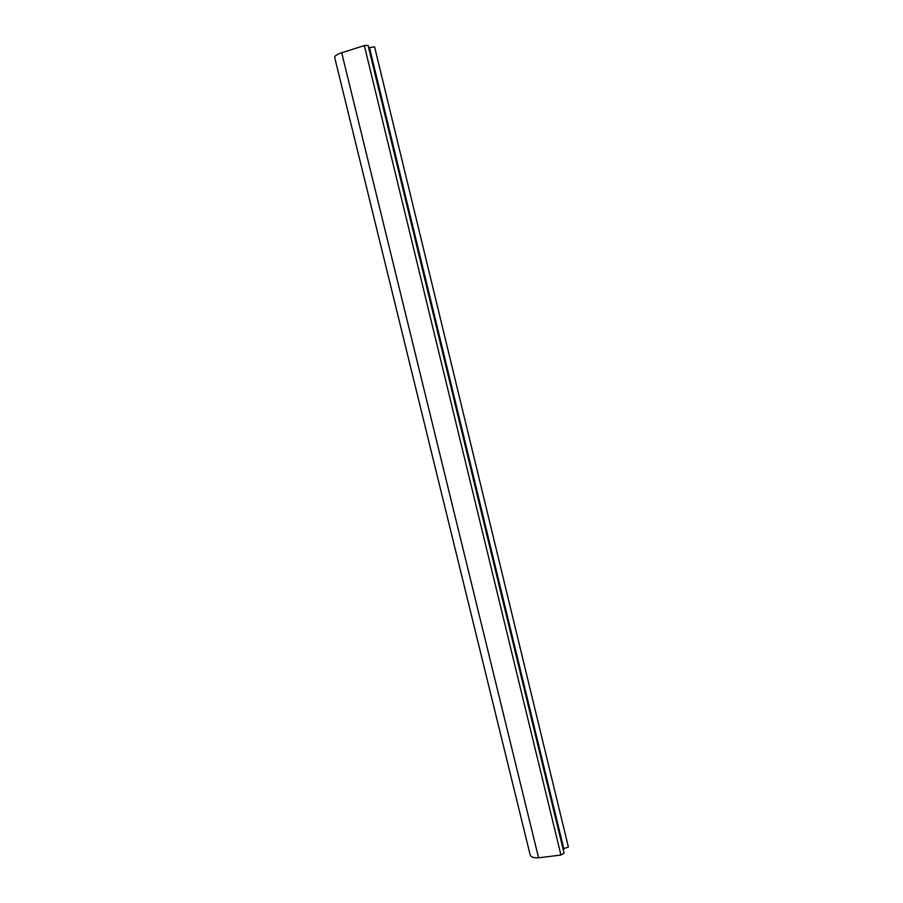 <?xml version="1.0" encoding="UTF-8"?>
<svg xmlns="http://www.w3.org/2000/svg" width="903" height="903" viewBox="0 0 903 903"><rect width="100%" height="100%" fill="white"/><g stroke="black" fill="none" stroke-linecap="round" stroke-linejoin="round"><path stroke-width="1.35" d="M368.052 45.364L364.338 45.613L341.684 52.735C336.864 54.462 334.528 56.009 334.674 57.34M563.032 848.955L568.382 847.003L374.576 46.809L368.672 47.859M530.185 854.938C530.885 857.094 533.684 858.053 538.583 857.805L560.944 855.051L564.059 853.188M369.451 47.52L563.867 849.001M538.583 857.805L341.684 52.735M364.338 45.613L560.944 855.051M564.048 853.121L368.074 45.398M530.219 855.107L334.629 57.25"/></g></svg>
